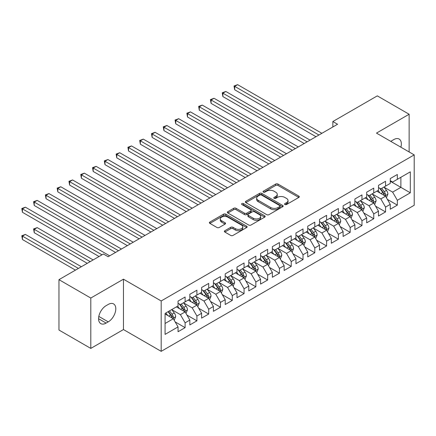 <?xml version="1.0" encoding="UTF-8"?>
<svg xmlns="http://www.w3.org/2000/svg" width="436" height="436" viewBox="0 0 436 436"><rect width="100%" height="100%" fill="white"/><g stroke="black" fill="none" stroke-linecap="round" stroke-linejoin="round"><path stroke-width="0.65" d="M284.893 204.533A1.145 0.659 0 0 0 286.517 204.533L298.813 197.432A1.635 0.943 0 0 0 299.292 196.761A1.635 0.943 0 0 0 298.813 196.096L277.983 184.068A1.635 0.943 0 0 0 275.666 184.068L263.371 191.17A1.145 0.659 0 0 0 263.033 191.638A1.145 0.659 0 0 0 263.371 192.102A1.145 0.659 0 0 0 264.99 192.102L266.581 191.186A5.237 3.025 0 0 1 273.988 191.186L275.721 192.189A5.237 3.025 0 0 1 277.258 194.325A5.237 3.025 0 0 1 275.721 196.462L274.135 197.383A1.145 0.659 0 0 0 273.797 197.851A1.145 0.659 0 0 0 274.135 198.32A1.145 0.659 0 0 0 275.754 198.32L277.345 197.399A5.237 3.025 0 0 1 284.752 197.399L286.485 198.402A5.237 3.025 0 0 1 288.022 200.538A5.237 3.025 0 0 1 286.485 202.675L284.893 203.596A1.145 0.659 0 0 0 284.561 204.064A1.145 0.659 0 0 0 284.893 204.533L284.893 203.596M224.862 230.704A1.635 0.943 0 0 0 224.382 231.374A1.635 0.943 0 0 0 224.862 232.045L230.704 235.418A1.635 0.943 0 0 0 233.02 235.418L246.678 227.532A1.635 0.943 0 0 0 247.158 226.862A1.635 0.943 0 0 0 246.678 226.197L225.843 214.169A1.635 0.943 0 0 0 223.532 214.169L209.874 222.055A1.635 0.943 0 0 0 209.394 222.72A1.635 0.943 0 0 0 209.874 223.39L216.932 227.467A1.635 0.943 0 0 0 219.248 227.467L225.09 224.093A1.635 0.943 0 0 0 225.57 223.423A1.635 0.943 0 0 0 225.09 222.752L221.592 220.736A4.376 2.529 0 0 1 220.311 218.948A4.376 2.529 0 0 1 223.014 216.61A4.376 2.529 0 0 1 227.783 217.161L241.495 225.08A4.376 2.529 0 0 1 242.781 226.862A4.376 2.529 0 0 1 240.078 229.2A4.376 2.529 0 0 1 235.304 228.649L233.02 227.33A1.635 0.943 0 0 0 230.704 227.33L224.862 230.704L224.862 232.045M90.797 298.039L90.797 348.413L123.453 329.556L123.453 279.182L90.797 298.039L58.964 279.661L103.414 253.997L108.128 256.722L337.562 124.255L332.848 121.535L332.848 126.98M123.453 279.182L161.184 300.965L414.2 154.889L414.2 205.263L161.184 351.34L161.184 300.965M409.132 151.962L409.132 114.248L376.47 133.105L414.2 154.889M409.132 114.248L377.298 95.871L332.848 121.535M266.696 214.637A1.635 0.943 0 0 0 269.012 214.637L282.67 206.751A1.635 0.943 0 0 0 283.149 206.086A1.635 0.943 0 0 0 282.67 205.416L261.834 193.388A1.635 0.943 0 0 0 259.524 193.388L245.866 201.274A1.635 0.943 0 0 0 245.386 201.944A1.635 0.943 0 0 0 245.866 202.609L266.696 214.637M242.329 204.778A1.145 0.659 0 0 1 243.495 204.942L243.495 203.579L264.674 215.804A1.635 0.943 0 0 1 265.153 216.474A1.635 0.943 0 0 1 264.674 217.144L251.016 225.025A1.635 0.943 0 0 1 248.7 225.025L227.87 213.002L227.87 211.662A1.635 0.943 0 0 0 227.39 212.332A1.635 0.943 0 0 0 227.87 213.002M227.87 211.662L233.712 208.288A1.635 0.943 0 0 1 236.029 208.288L244.476 213.166A1.635 0.943 0 0 0 246.792 213.166L250.667 210.931A1.635 0.943 0 0 0 251.147 210.261A1.635 0.943 0 0 0 250.667 209.591L241.871 204.517A1.145 0.659 0 0 1 241.539 204.048A1.145 0.659 0 0 1 242.247 203.438A1.145 0.659 0 0 1 243.495 203.579M390.264 181.234L400.875 187.36L400.875 177.283L410.309 171.839L397.338 179.327L397.338 174.493L390.264 178.575L390.264 183.409L385.549 186.134L385.549 181.3L378.475 185.382L378.475 190.216L373.761 192.941L373.761 188.107L366.687 192.189L366.687 197.023L361.967 199.748L361.967 194.914L354.893 198.996L354.893 203.83L350.179 206.555L350.179 201.721L343.105 205.803L343.105 210.637L338.391 213.362L338.391 208.528L331.316 212.61L331.316 217.444L326.597 220.169L326.597 215.335L319.523 219.417L319.523 224.251L314.808 226.976L314.808 222.142L307.734 226.224L307.734 231.058L303.02 233.783L303.02 228.949L295.946 233.031L295.946 237.865L291.226 240.59L291.226 235.756L284.152 239.838L284.152 244.672L279.438 247.397L279.438 242.563L272.364 246.645L272.364 251.479L267.65 254.204L267.65 249.37L260.575 253.452L260.575 258.286L255.856 261.011L255.856 256.177L248.782 260.259L248.782 265.093L244.067 267.818L244.067 262.984L236.993 267.066L236.993 271.901L232.279 274.625L232.279 269.791L225.205 273.873L225.205 278.708L220.485 281.433L220.485 276.598L213.411 280.68L213.411 285.515L208.697 288.24L208.697 283.405L201.623 287.488L201.623 292.322L196.909 295.047L196.909 290.213L189.834 294.295L189.834 299.129L185.115 301.854L185.115 297.02L178.041 301.102L178.041 305.936L165.075 313.424L165.075 334.39L178.041 326.902L173.326 318.732L165.075 313.969M410.309 171.839L410.309 192.805L397.338 200.293L392.623 192.123L384.078 187.186M387.375 199.372L397.338 205.127L397.338 200.293M397.338 205.127L390.264 209.209L390.264 204.375L385.549 207.1L380.835 198.93L372.284 193.993M375.587 206.179L385.549 211.934L385.549 207.1M385.549 211.934L378.475 216.016L378.475 211.182L373.761 213.907L369.041 205.738L360.496 200.8M363.798 212.986L373.761 218.741L373.761 213.907M373.761 218.741L366.687 222.823L366.687 217.989L361.967 220.714L357.253 212.545L348.707 207.607M352.005 219.793L361.967 225.548L361.967 220.714M361.967 225.548L354.893 229.63L354.893 224.796L350.179 227.521L345.465 219.352L336.914 214.414M340.216 226.6L350.179 232.355L350.179 227.521M350.179 232.355L343.105 236.437L343.105 231.603L338.391 234.328L333.671 226.159L325.125 221.221M328.428 233.407L338.391 239.162L338.391 234.328M338.391 239.162L331.316 243.244L331.316 238.41L326.597 241.135L321.882 232.966L313.337 228.028M316.634 240.214L326.597 245.964L326.597 241.135M326.597 245.964L319.523 250.051L319.523 245.217L314.808 247.942L310.094 239.773L301.543 234.835M304.846 247.021L314.808 252.771L314.808 247.942M314.808 252.771L307.734 256.859L307.734 252.024L303.02 254.749L298.3 246.58L289.755 241.642M293.057 253.828L303.02 259.578L303.02 254.749M303.02 259.578L295.946 263.666L295.946 258.831L291.226 261.556L286.512 253.387L277.966 248.449M281.264 260.635L291.226 266.385L291.226 261.556M291.226 266.385L284.152 270.473L284.152 265.638L279.438 268.363L274.724 260.194L266.173 255.256M269.475 267.442L279.438 273.192L279.438 268.363M279.438 273.192L272.364 277.28L272.364 272.445L267.65 275.171L262.93 267.001L254.384 262.063M257.687 274.249L267.65 279.999L267.65 275.171M267.65 279.999L260.575 284.087L260.575 279.253L255.856 281.978L251.141 273.808L242.596 268.87M245.893 281.057L255.856 286.806L255.856 281.978M255.856 286.806L248.782 290.894L248.782 286.06L244.067 288.785L239.353 280.615L230.802 275.677M234.105 287.864L244.067 293.613L244.067 288.785M244.067 293.613L236.993 297.701L236.993 292.867L232.279 295.592L227.559 287.422L219.014 282.484M222.316 294.671L232.279 300.42L232.279 295.592M232.279 300.42L225.205 304.508L225.205 299.674L220.485 302.399L215.771 294.229L207.225 289.291M210.523 301.478L220.485 307.227L220.485 302.399M220.485 307.227L213.411 311.315L213.411 306.481L208.697 309.206L203.983 301.036L195.432 296.099M198.734 308.285L208.697 314.034L208.697 309.206M208.697 314.034L201.623 318.122L201.623 313.288L196.909 316.013L192.189 307.843L183.643 302.906M186.946 315.092L196.909 320.842L196.909 316.013M196.909 320.842L189.834 324.929L189.834 320.095L185.115 322.82L180.4 314.65L171.855 309.713M175.152 321.899L185.115 327.649L185.115 322.82M185.115 327.649L178.041 331.736L178.041 326.902M178.041 303.211L180.4 304.573L185.115 301.854M165.075 323.496L173.326 318.732M189.834 296.404L192.189 297.766L196.909 295.047M180.4 314.65L185.115 311.925L176.395 306.89M189.834 320.095L185.115 311.925M201.623 289.597L203.983 290.959L208.697 288.24M192.189 307.843L196.909 305.118L188.183 300.082M201.623 313.288L196.909 305.118M213.411 282.79L215.771 284.152L220.485 281.433M203.983 301.036L208.697 298.311L199.971 293.275M213.411 306.481L208.697 298.311M225.205 275.983L227.559 277.345L232.279 274.625M215.771 294.229L220.485 291.504L211.765 286.468M225.205 299.674L220.485 291.504M236.993 269.175L239.353 270.538L244.067 267.818M227.559 287.422L232.279 284.697L223.554 279.661M236.993 292.867L232.279 284.697M248.782 262.374L251.141 263.731L255.856 261.011M239.353 280.615L244.067 277.89L235.342 272.854M248.782 286.06L244.067 277.89M260.575 255.567L262.93 256.924L267.65 254.204M251.141 273.808L255.856 271.083L247.136 266.047M260.575 279.253L255.856 271.083M272.364 248.76L274.724 250.117L279.438 247.397M262.93 267.001L267.65 264.276L258.924 259.24M272.364 272.445L267.65 264.276M284.152 241.953L286.512 243.31L291.226 240.59M274.724 260.194L279.438 257.469L270.712 252.433M284.152 265.638L279.438 257.469M295.946 235.146L298.3 236.503L303.02 233.783M286.512 253.387L291.226 250.662L282.506 245.626M295.946 258.831L291.226 250.662M307.734 228.339L310.094 229.696L314.808 226.976M298.3 246.58L303.02 243.855L294.295 238.819M307.734 252.024L303.02 243.855M319.523 221.532L321.882 222.889L326.597 220.169M310.094 239.773L314.808 237.048L306.083 232.012M319.523 245.217L314.808 237.048M331.316 214.725L333.671 216.082L338.391 213.362M321.882 232.966L326.597 230.241L317.877 225.205M331.316 238.41L326.597 230.241M343.105 207.918L345.465 209.275L350.179 206.555M333.671 226.159L338.391 223.434L329.665 218.398M343.105 231.603L338.391 223.434M354.893 201.11L357.253 202.468L361.967 199.748M345.465 219.352L350.179 216.627L341.453 211.591M354.893 224.796L350.179 216.627M366.687 194.303L369.041 195.66L373.761 192.941M357.253 212.545L361.967 209.82L353.247 204.784M366.687 217.989L361.967 209.82M378.475 187.496L380.835 188.853L385.549 186.134M369.041 205.738L373.761 203.013L365.036 197.977M378.475 211.182L373.761 203.013M390.264 180.689L392.623 182.046L397.338 179.327M380.835 198.93L385.549 196.205L376.824 191.17M390.264 204.375L385.549 196.205M58.964 279.661L58.964 330.036L90.797 348.413M123.453 329.556L161.184 351.34M392.623 192.123L400.875 187.36L410.309 192.805M400.886 147.199A10.671 6.159 120 0 0 399.136 139.046A10.671 6.159 120 0 0 393.801 139.575L391.681 140.801A10.671 6.159 120 0 0 390.792 141.373M106.122 305.663A10.671 6.159 120 0 0 99.152 315.065A10.671 6.159 120 0 0 100.787 323.616A10.671 6.159 120 0 0 106.122 323.092L108.248 321.866A10.671 6.159 120 0 0 115.218 312.459A10.671 6.159 120 0 0 113.583 303.908A10.671 6.159 120 0 0 108.248 304.437L106.122 305.663M285.351 204.691L286.485 204.037A5.237 3.025 0 0 0 288.022 201.901L288.022 200.538M277.258 194.325L277.258 195.688A5.237 3.025 0 0 1 275.721 197.824L274.593 198.478M298.791 197.443L277.983 185.431A1.635 0.943 0 0 0 275.666 185.431L263.829 192.265M282.648 206.768L261.834 194.75A1.635 0.943 0 0 0 259.524 194.75L245.888 202.626M279.776 206.555A1.145 0.659 0 0 0 280.108 206.086A1.145 0.659 0 0 0 279.776 205.618L261.491 195.061A1.145 0.659 0 0 0 259.867 195.061L258.188 196.031A5.237 3.025 0 0 0 256.657 198.167A5.237 3.025 0 0 0 258.188 200.304L270.691 207.52A5.237 3.025 0 0 0 278.097 207.52L279.776 206.555L279.776 207.912A1.145 0.659 0 0 0 280.108 207.449L280.108 206.086M256.657 198.167L256.657 199.53A5.237 3.025 0 0 0 258.188 201.666L258.188 200.304M279.776 207.912L278.097 208.882A5.237 3.025 0 0 1 270.691 208.882L258.188 201.666M227.892 213.013L233.712 209.651L233.712 208.288M251.147 210.261L251.147 211.624A1.635 0.943 0 0 1 250.667 212.288L246.792 214.528A1.635 0.943 0 0 1 244.476 214.528L236.029 209.651A1.635 0.943 0 0 0 233.712 209.651M243.495 204.942L264.652 217.155M253.245 218.229A4.376 2.529 0 0 0 258.014 218.774A4.376 2.529 0 0 0 260.717 216.441A4.376 2.529 0 0 0 259.436 214.654L254.602 211.863A1.635 0.943 0 0 0 252.291 211.863L248.411 214.103A1.635 0.943 0 0 0 247.931 214.768A1.635 0.943 0 0 0 248.411 215.439L253.245 218.229L253.245 219.591A4.376 2.529 0 0 0 258.014 220.136A4.376 2.529 0 0 0 260.717 217.804L260.717 216.441M247.931 214.768L247.931 216.131A1.635 0.943 0 0 0 248.411 216.801L248.411 215.439M253.245 219.591L248.411 216.801M242.781 226.862L242.781 228.224A4.376 2.529 0 0 1 240.078 230.562A4.376 2.529 0 0 1 235.304 230.012L233.02 228.693A1.635 0.943 0 0 0 230.704 228.693L224.883 232.056M220.311 218.948L220.311 220.305A4.376 2.529 0 0 0 221.592 222.093L221.592 220.736M225.069 224.104L221.592 222.093M246.678 226.197L246.678 227.532L225.843 215.531A1.635 0.943 0 0 0 223.532 215.531L209.896 223.401M386.421 197.721L387.882 194.151A4.42 2.551 -120 0 0 386.476 190.39L383.969 187.044M379.979 192.99L378.072 190.45M377.184 191.377L376.966 191.088M234.672 116.995L292.409 150.327L211.089 103.381L211.089 99.975L214.038 98.274L298.3 146.927M384.716 195.726L385.402 195.11L385.5 194.342A4.42 2.551 -120 0 0 384.236 191.682L381.729 188.341M380.301 188.548L383.391 192.679A2.251 1.297 60 0 1 383.8 193.361L385.5 194.342M379.522 188.096L382.819 192.499A4.42 2.551 60 0 1 384.083 195.159L384.171 195.415M318.934 135.013L234.672 86.361L237.62 84.66L321.882 133.312M315.986 136.713L234.672 89.767L234.672 86.361L234.023 85.99L237.62 84.66M234.672 89.767L234.023 85.99M374.633 204.528L376.094 200.958A4.42 2.551 -120 0 0 374.682 197.197L372.18 193.851M368.186 199.797L366.284 197.257M365.395 198.184L365.177 197.895M222.883 123.802L280.615 157.134L199.301 110.188L199.301 106.782L202.25 105.081L286.512 153.734M372.927 202.533L373.614 201.917L373.707 201.149A4.42 2.551 -120 0 0 372.442 198.489L369.941 195.148M368.507 195.355L371.603 199.486A2.251 1.297 60 0 1 372.012 200.168L373.707 201.149M367.733 194.903L371.031 199.306A4.42 2.551 60 0 1 372.295 201.966L372.382 202.217M362.845 211.335L364.305 207.765A4.42 2.551 -120 0 0 362.894 204.004L360.387 200.658M356.397 206.604L354.495 204.064M353.601 204.991L353.389 204.702M211.089 130.609L268.827 163.941L187.513 116.995L187.513 113.589L190.456 111.889L274.724 160.541M361.139 209.34L361.82 208.724L361.918 207.956A4.42 2.551 -120 0 0 360.654 205.296L358.147 201.955M356.719 202.162L359.814 206.288A2.251 1.297 60 0 1 360.223 206.975L361.918 207.956M355.94 201.71L359.237 206.114A4.42 2.551 60 0 1 360.501 208.773L360.594 209.024M307.146 141.82L222.883 93.168L225.826 91.467L310.094 140.12M304.197 143.52L222.883 96.574L222.883 93.168L222.235 92.797L225.826 91.467M222.883 96.574L222.235 92.797M295.357 148.627L210.441 99.604L214.038 98.274M211.089 103.381L210.441 99.604M351.051 218.142L352.511 214.572A4.42 2.551 -120 0 0 351.105 210.811L348.598 207.465M344.609 213.411L342.701 210.871M341.813 211.798L341.595 211.509M199.301 137.416L257.038 170.749L175.719 123.802L175.719 120.396L178.667 118.696L262.93 167.348M349.345 216.147L350.032 215.531L350.13 214.763A4.42 2.551 -120 0 0 348.865 212.103L346.358 208.762M344.93 208.969L348.021 213.095A2.251 1.297 60 0 1 348.429 213.782L350.13 214.763M344.151 208.517L347.448 212.921A4.42 2.551 60 0 1 348.713 215.58L348.8 215.831M339.263 224.949L340.723 221.379A4.42 2.551 -120 0 0 339.312 217.619L336.81 214.272M332.815 220.218L330.913 217.678M330.025 218.605L329.807 218.316M187.513 144.223L245.245 177.556L163.931 130.609L163.931 127.203L166.879 125.503L251.141 174.155M337.557 222.954L338.243 222.338L338.336 221.57A4.42 2.551 -120 0 0 337.072 218.91L334.57 215.569M333.137 215.776L336.232 219.902A2.251 1.297 60 0 1 336.641 220.589L338.336 221.57M332.363 215.324L335.66 219.728A4.42 2.551 60 0 1 336.924 222.387L337.012 222.638M283.563 155.434L198.653 106.411L202.25 105.081M199.301 110.188L198.653 106.411M271.775 162.241L186.864 113.218L190.456 111.889M187.513 116.995L186.864 113.218M327.474 231.756L328.935 228.186A4.42 2.551 -120 0 0 327.523 224.426L325.016 221.079M321.027 227.025L319.125 224.486M318.231 225.412L318.018 225.123M175.719 151.03L233.456 184.363L152.142 137.416L152.142 134.01L155.085 132.31L239.353 180.962M325.768 229.761L326.45 229.145L326.548 228.377A4.42 2.551 -120 0 0 325.283 225.717L322.776 222.376M321.348 222.583L324.444 226.709A2.251 1.297 60 0 1 324.853 227.396L326.548 228.377M320.569 222.131L323.866 226.535A4.42 2.551 60 0 1 325.131 229.194L325.223 229.445M259.987 169.048L175.07 120.025L178.667 118.696M175.719 123.802L175.07 120.025M315.68 238.563L317.141 234.993A4.42 2.551 -120 0 0 315.735 231.233L313.228 227.886M309.238 233.832L307.331 231.293M306.443 232.219L306.225 231.93M163.931 157.837L221.668 191.17L140.348 144.223L140.348 140.817L143.297 139.117L227.559 187.769M313.975 236.568L314.661 235.952L314.759 235.184A4.42 2.551 -120 0 0 313.495 232.524L310.988 229.183M309.56 229.391L312.65 233.516A2.251 1.297 60 0 1 313.059 234.203L314.759 235.184M308.781 228.938L312.078 233.342A4.42 2.551 60 0 1 313.342 236.001L313.43 236.252M248.193 175.855L163.282 126.832L166.879 125.503M163.931 130.609L163.282 126.832M303.892 245.37L305.353 241.8A4.42 2.551 -120 0 0 303.941 238.04L301.44 234.693M297.445 240.639L295.543 238.1M294.654 239.026L294.436 238.737M152.142 164.645L209.874 197.977L128.56 151.03L128.56 147.624L131.509 145.924L215.771 194.576M302.186 243.375L302.873 242.759L302.966 241.991A4.42 2.551 -120 0 0 301.701 239.331L299.2 235.99M297.766 236.198L300.862 240.323A2.251 1.297 60 0 1 301.271 241.01L302.966 241.991M296.992 235.745L300.29 240.149A4.42 2.551 60 0 1 301.554 242.803L301.641 243.059M236.405 182.662L151.494 133.639L155.085 132.31M152.142 137.416L151.494 133.639M292.104 252.177L293.564 248.607A4.42 2.551 -120 0 0 292.153 244.847L289.646 241.5M285.656 247.446L283.754 244.907M282.86 245.833L282.648 245.544M140.348 171.452L198.086 204.784L116.772 157.837L116.772 154.431L119.715 152.731L203.983 201.383M290.398 250.182L291.079 249.566L291.177 248.798A4.42 2.551 -120 0 0 289.913 246.138L287.406 242.792M285.978 243.005L289.073 247.13A2.251 1.297 60 0 1 289.482 247.817L291.177 248.798M285.199 242.552L288.496 246.956A4.42 2.551 60 0 1 289.76 249.61L289.853 249.866M224.616 189.469L139.7 140.447L143.297 139.117M140.348 144.223L139.7 140.447M280.31 258.984L281.77 255.414A4.42 2.551 -120 0 0 280.364 251.654L277.857 248.307M273.868 254.253L271.96 251.714M271.072 252.64L270.854 252.351M128.56 178.259L186.297 211.591L104.978 164.645L104.978 161.238L107.926 159.538L192.189 208.19M278.604 256.989L279.291 256.373L279.389 255.605A4.42 2.551 -120 0 0 278.124 252.945L275.617 249.599M274.19 249.812L277.28 253.937A2.251 1.297 60 0 1 277.688 254.624L279.389 255.605M273.41 249.359L276.707 253.763A4.42 2.551 60 0 1 277.972 256.417L278.059 256.673M212.823 196.276L127.912 147.254L131.509 145.924M128.56 151.03L127.912 147.254M268.522 265.791L269.982 262.221A4.42 2.551 -120 0 0 268.571 258.461L266.069 255.115M262.074 261.06L260.172 258.521M259.284 259.447L259.066 259.158M116.772 185.066L174.504 218.398L93.19 171.452L93.19 168.045L96.138 166.345L180.4 214.997M266.816 263.796L267.502 263.18L267.595 262.412A4.42 2.551 -120 0 0 266.331 259.752L263.829 256.406M262.396 256.619L265.491 260.744A2.251 1.297 60 0 1 265.9 261.431L267.595 262.412M261.622 256.166L264.919 260.57A4.42 2.551 60 0 1 266.183 263.224L266.271 263.48M201.034 203.083L116.123 154.061L119.715 152.731M116.772 157.837L116.123 154.061M256.733 272.598L258.194 269.028A4.42 2.551 -120 0 0 256.782 265.268L254.275 261.922M250.286 267.868L248.384 265.328M247.49 266.254L247.277 265.965M104.978 191.873L162.715 225.205L81.401 178.259L81.401 174.852L84.344 173.152L168.612 221.799M255.027 270.603L255.709 269.988L255.807 269.219A4.42 2.551 -120 0 0 254.542 266.56L252.035 263.213M250.607 263.426L253.703 267.551A2.251 1.297 60 0 1 254.112 268.238L255.807 269.219M249.828 262.973L253.125 267.377A4.42 2.551 60 0 1 254.39 270.031L254.482 270.287M189.246 209.89L104.329 160.868L107.926 159.538M104.978 164.645L104.329 160.868M244.939 279.405L246.4 275.835A4.42 2.551 -120 0 0 244.994 272.075L242.487 268.729M238.497 274.675L236.59 272.135M235.702 273.061L235.484 272.773M93.19 198.68L150.927 232.012L69.607 185.066L69.607 181.659L72.556 179.959L156.818 228.606M243.234 277.41L243.92 276.795L244.018 276.026A4.42 2.551 -120 0 0 242.754 273.367L240.247 270.02M238.819 270.233L241.909 274.358A2.251 1.297 60 0 1 242.318 275.045L244.018 276.026M238.04 269.78L241.337 274.184A4.42 2.551 60 0 1 242.601 276.838L242.689 277.094M177.452 216.697L92.541 167.675L96.138 166.345M93.19 171.452L92.541 167.675M233.151 286.207L234.612 282.642A4.42 2.551 -120 0 0 233.2 278.882L230.699 275.536M226.704 281.482L224.802 278.942M223.913 279.868L223.695 279.58M81.401 205.487L139.133 238.819L57.819 191.873L57.819 188.466L60.768 186.766L145.03 235.413M231.445 284.218L232.132 283.602L232.225 282.833A4.42 2.551 -120 0 0 230.96 280.174L228.459 276.827M227.025 277.04L230.121 281.166A2.251 1.297 60 0 1 230.53 281.852L232.225 282.833M226.251 276.588L229.549 280.991A4.42 2.551 60 0 1 230.813 283.645L230.9 283.901M165.664 223.505L80.753 174.482L84.344 173.152M81.401 178.259L80.753 174.482M221.363 293.014L222.823 289.45A4.42 2.551 -120 0 0 221.412 285.689L218.905 282.343M214.915 288.289L213.013 285.749M212.119 286.675L211.907 286.387M69.607 212.294L127.345 245.626L46.031 198.68L46.031 195.274L48.974 193.573L133.242 242.22M219.657 291.025L220.338 290.409L220.436 289.64A4.42 2.551 -120 0 0 219.172 286.981L216.665 283.634M215.237 283.847L218.332 287.973A2.251 1.297 60 0 1 218.741 288.659L220.436 289.64M214.458 283.395L217.755 287.798A4.42 2.551 60 0 1 219.019 290.452L219.112 290.708M153.875 230.312L68.959 181.289L72.556 179.959M69.607 185.066L68.959 181.289M209.569 299.821L211.029 296.257A4.42 2.551 -120 0 0 209.623 292.496L207.116 289.15M203.127 295.096L201.219 292.556M200.331 293.483L200.113 293.194M57.819 219.101L115.556 252.433L34.237 205.487L34.237 202.081L37.185 200.38L121.448 249.027M207.863 297.832L208.55 297.216L208.648 296.447A4.42 2.551 -120 0 0 207.383 293.788L204.876 290.441M203.449 290.654L206.539 294.78A2.251 1.297 60 0 1 206.947 295.466L208.648 296.447M202.669 290.202L205.966 294.605A4.42 2.551 60 0 1 207.231 297.259L207.318 297.516M142.082 237.119L57.171 188.096L60.768 186.766M57.819 191.873L57.171 188.096M197.78 306.628L199.241 303.064A4.42 2.551 -120 0 0 197.83 299.303L195.328 295.957M191.333 301.903L189.431 299.363M188.543 300.29L188.325 300.001M46.031 225.908L99.048 256.515L22.449 212.294L22.449 208.888L25.397 207.187L109.659 255.834M196.075 304.639L196.761 304.023L196.854 303.254A4.42 2.551 -120 0 0 195.59 300.595L193.088 297.248M191.655 297.461L194.75 301.587A2.251 1.297 60 0 1 195.159 302.273L196.854 303.254M190.881 297.009L194.178 301.412A4.42 2.551 60 0 1 195.442 304.066L195.53 304.323M130.293 243.926L45.382 194.903L48.974 193.573M46.031 198.68L45.382 194.903M185.992 313.435L187.453 309.871A4.42 2.551 -120 0 0 186.041 306.11L183.534 302.764M179.545 308.71L177.643 306.17M176.749 307.097L176.536 306.808M93.151 259.921L37.185 227.608L34.237 229.309L34.237 232.715L87.26 263.322M184.286 311.446L184.968 310.83L185.066 310.056A4.42 2.551 -120 0 0 183.801 307.402L181.294 304.055M179.866 304.268L182.962 308.394A2.251 1.297 60 0 1 183.371 309.08L185.066 310.056M179.087 303.816L182.384 308.219A4.42 2.551 60 0 1 183.649 310.873L183.741 311.13M34.237 232.715L33.588 228.938L90.208 261.622M33.588 228.938L37.185 227.608M118.505 250.733L33.588 201.705L37.185 200.38M34.237 205.487L33.588 201.705M174.198 320.242L175.659 316.678A4.42 2.551 -120 0 0 174.253 312.917L171.746 309.571M167.756 315.517L165.849 312.977M81.363 266.728L25.397 234.415L22.449 236.116L22.449 239.522L75.466 270.129M172.493 318.253L173.179 317.637L173.277 316.863A4.42 2.551 -120 0 0 172.013 314.209L169.506 310.863M168.4 311.506L171.168 315.201A2.251 1.297 60 0 1 171.577 315.887L173.277 316.863M168.089 311.68L170.596 315.026A4.42 2.551 60 0 1 171.86 317.68L171.948 317.937M22.449 239.522L21.8 235.745L78.415 268.429M21.8 235.745L25.397 234.415M101.997 254.815L21.8 208.512L25.397 207.187M22.449 212.294L21.8 208.512M286.485 204.037L286.485 202.675M274.135 198.32L274.135 197.383M275.721 197.824L275.721 196.462M263.371 192.102L263.371 191.17M275.666 185.431L275.666 184.068M277.983 185.431L277.983 184.068M298.813 197.432L298.813 196.096M245.866 202.609L245.866 201.274M259.524 194.75L259.524 193.388M261.834 194.75L261.834 193.388M282.67 206.751L282.67 205.416M270.691 208.882L270.691 207.52M278.097 208.882L278.097 207.52M236.029 209.651L236.029 208.288M244.476 214.528L244.476 213.166M246.792 214.528L246.792 213.166M250.667 212.288L250.667 210.931M264.674 217.144L264.674 215.804M230.704 228.693L230.704 227.33M233.02 228.693L233.02 227.33M235.304 230.012L235.304 228.649M225.09 224.093L225.09 222.752M209.874 223.39L209.874 222.055M223.532 215.531L223.532 214.169M225.843 215.531L225.843 214.169M98.58 318.732L106.122 323.092M98.814 316.422L108.248 321.866M384.993 195.889L387.855 194.238M384.236 191.682L386.476 190.39M380.971 193.562L382.819 192.499M373.205 202.696L376.066 201.045M372.442 198.489L374.682 197.197M369.183 200.369L371.031 199.306M361.417 209.503L364.273 207.852M360.654 205.296L362.894 204.004M357.395 207.176L359.237 206.114M349.623 216.31L352.484 214.659M348.865 212.103L351.105 210.811M345.601 213.983L347.448 212.921M337.835 223.118L340.696 221.466M337.072 218.91L339.312 217.619M333.812 220.79L335.66 219.728M326.046 229.925L328.902 228.273M325.283 225.717L327.523 224.426M322.024 227.597L323.866 226.535M314.252 236.732L317.114 235.08M313.495 232.524L315.735 231.233M310.23 234.405L312.078 233.342M302.464 243.539L305.325 241.887M301.701 239.331L303.941 238.04M298.442 241.212L300.29 240.149M290.676 250.346L293.532 248.694M289.913 246.138L292.153 244.847M286.654 248.019L288.496 246.956M278.882 257.153L281.743 255.501M278.124 252.945L280.364 251.654M274.86 254.826L276.707 253.763M267.094 263.96L269.955 262.309M266.331 259.752L268.571 258.461M263.072 261.633L264.919 260.57M255.305 270.767L258.161 269.116M254.542 266.56L256.782 265.268M251.283 268.44L253.125 267.377M243.511 277.574L246.373 275.923M242.754 273.367L244.994 272.075M239.489 275.247L241.337 274.184M231.723 284.381L234.584 282.73M230.96 280.174L233.2 278.882M227.701 282.054L229.549 280.991M219.935 291.188L222.791 289.537M219.172 286.981L221.412 285.689M215.913 288.861L217.755 287.798M208.141 297.99L211.002 296.344M207.383 293.788L209.623 292.496M204.119 295.668L205.966 294.605M196.353 304.797L199.214 303.151M195.59 300.595L197.83 299.303M192.331 302.475L194.178 301.412M184.564 311.604L187.42 309.958M183.801 307.402L186.041 306.11M180.542 309.282L182.384 308.219M172.77 318.411L175.632 316.765M172.013 314.209L174.253 312.917M168.748 316.089L170.596 315.026"/></g></svg>
